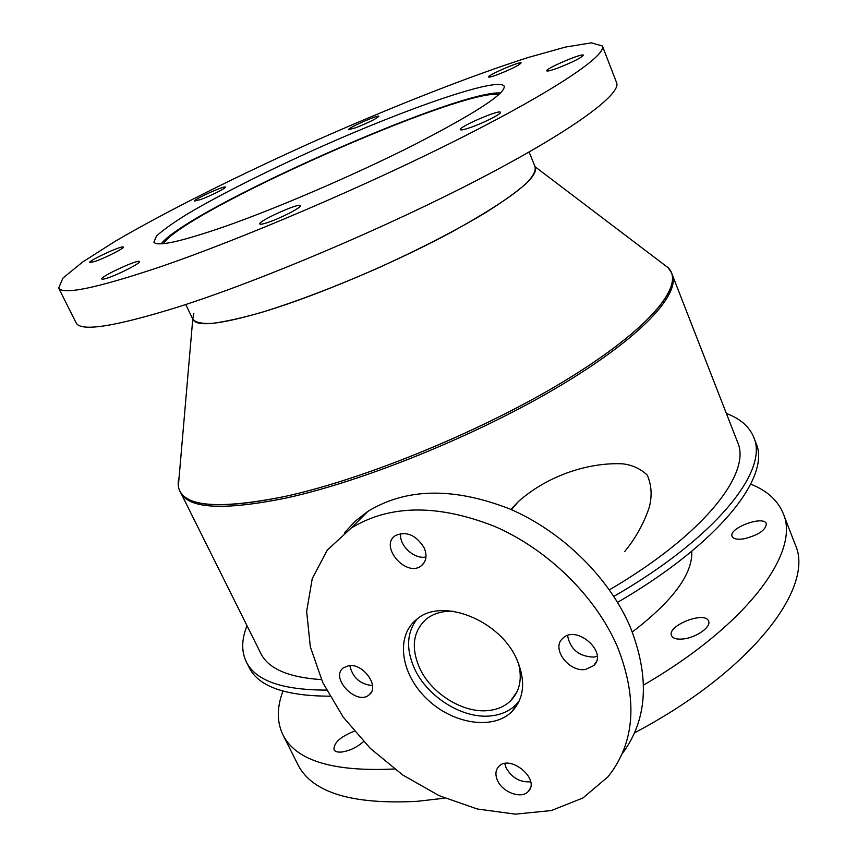 <?xml version="1.0" encoding="UTF-8"?>
<svg xmlns="http://www.w3.org/2000/svg" width="857" height="857" viewBox="0 0 857 857"><rect width="100%" height="100%" fill="white"/><g stroke="black" fill="none" stroke-linecap="round" stroke-linejoin="round"><path stroke-width="1.29" d="M425.983 556.964C414.285 559.664 398.901 545.406 400.658 533.525M424.194 547.88C427.311 555.561 426.358 561.528 421.323 565.759C406.229 577.993 378.783 545.973 395.463 535.55C406.539 530.901 416.127 535.004 424.194 547.88M372.538 685.6C360.261 684.379 352.688 677.716 349.806 665.621M348.553 665.739C363.186 662.847 380.219 686.939 369.174 694.791C356.716 706.179 329.495 677.662 343.432 667.817L348.553 665.739M530.654 781.777C520.178 782.559 511.993 777.92 506.112 767.84L504.752 763.544M497.51 780.459C495.078 774.846 495.453 770.239 498.645 766.64C509.754 753.667 540.671 779.27 528.383 791.322C521.806 799.41 502.598 792.564 497.51 780.459M597.147 656.301L593.805 657.105C579.011 656.548 570.269 649.37 567.559 635.562M585.502 669.456C568.716 672.391 550.965 648.385 562.663 638.454C576.075 624.1 608.32 652.134 593.794 665.568L585.502 669.456M517.178 660.244C525.855 681.433 524.098 698.562 511.897 711.621C492.807 730.635 452.271 723.876 426.625 698.659C400.637 673.752 395.323 636.055 416.706 619.332C441.741 596.943 500.659 620.136 517.178 660.244M344.353 532.925L355.087 521.292L367.846 511.393C406.272 487.912 453.535 487.076 509.636 508.897C562.224 531.447 609.252 577.554 630.431 627.41C650.099 677.962 647.356 720.062 622.214 753.71M617.543 647.024C638.133 699.687 634.941 742.955 607.956 776.828L582.899 798.006L551.308 810.561L515.346 814.15L477.21 808.976L439.03 795.617L402.79 775.028L370.299 748.375L343.164 717.052L322.789 682.622L310.32 646.799L306.645 611.459L312.259 578.561L327.278 550.108L351.22 528.051C389.924 504.537 437.723 503.991 494.639 526.402C547.987 549.53 595.861 596.472 617.543 647.024M691.76 551.265C692.799 573.933 672.981 600.843 632.305 631.995M743.865 538.828C737.341 539.771 733.431 538.989 732.114 536.461C727.957 528.298 763.726 514.939 766.34 523.723C765.837 530.151 758.349 535.186 743.865 538.828M363.561 741.562C356.962 747.347 349.677 750.828 341.697 752.028C337.669 752.382 335.108 751.632 334.016 749.768C333.523 742.998 340.261 736.806 354.252 731.203M683.607 638.915C677.051 639.643 673.045 638.583 671.556 635.723C666.403 625.878 705.065 610.548 708.557 621.1C711.567 626.703 696.537 637.501 683.607 638.915M394.381 768.986C333.887 771.921 296.929 760.93 283.538 736.002C276.79 722.965 276.586 708.011 282.949 691.117M750.721 484.162C767.015 490.611 777.845 500.392 783.223 513.536C800.459 551.34 748.44 624.228 643.532 685.075M444.783 798.156L417.198 801.316C352.634 804.712 313.051 792.843 298.45 765.719L297.1 763.03M783.223 513.536L795.21 544.549C815.157 586.809 752.585 670.453 634.662 732.767M518.442 663.254C522.427 678.84 519.803 691.363 510.59 700.833C504.934 706.243 497.735 709.457 488.993 710.474C463.616 713.795 431.167 693.688 419.555 667.882C410.792 647.463 413.031 631.213 426.272 619.108C433.321 613.558 442.201 610.934 452.914 611.223M519.438 700.587L515.689 704.968C509.347 711.074 501.27 714.695 491.447 715.831C463.262 719.43 427.375 697.137 414.477 668.556C405.854 649.081 406.732 632.573 417.091 619.033M510.879 509.433L518.41 501.527C549.926 473.685 591.523 462.277 622.546 463.83C632.038 464.848 640.275 468.597 647.249 475.078C651.631 485.266 652.273 496.107 649.178 507.601C643.628 523.841 635.455 538.496 624.646 551.587M163.355 243.645C183.966 211.336 460.97 88.185 499.01 94.463M161.159 243.816C188.283 209.226 456.513 89.974 500.617 92.942M529.101 152.01L535.411 167.501C537.992 178.127 510.108 199.617 451.757 231.99C395.002 262.596 318.525 295.033 265.349 311.252C221.717 324.182 197.646 327.053 193.157 319.886L192.889 319.34M224.534 226.623C180.741 241.717 157.185 246.891 153.874 242.177L156.477 236.061C162.991 230.008 173.735 222.381 188.711 213.189C221.556 193.843 269.623 169.804 320.164 147.168C408.725 107.65 498.603 76.562 504.216 86.193C505.491 93.595 475.806 112.953 415.184 144.287C356.308 174.121 278.022 207.876 224.534 226.623M557.468 68.174C550.901 70.553 547.323 71.431 546.755 70.82C544.977 68.817 583.146 52.534 583.328 55.234C581.1 57.965 572.476 62.272 557.468 68.174M497.606 74.623C492.068 76.659 489.068 77.451 488.608 76.98C487.065 75.427 521.024 60.751 521.131 62.936C518.978 65.336 511.136 69.224 497.606 74.623M355.773 127.747L348.585 129.643C347.085 128.304 378.74 114.313 378.88 116.241C376.534 118.662 368.831 122.497 355.773 127.747M200.667 199.531L194.635 201.031C193.007 199.692 225.102 185.166 225.359 187.115C226.548 187.876 210.351 196.039 200.667 199.531M95.341 261.342L89.61 262.628C87.671 261.064 122.787 244.845 123.237 247.095C124.736 248.005 105.743 257.732 95.341 261.342M108.293 277.743C104.35 279.093 102.176 279.532 101.758 279.05C99.423 277.025 138.791 258.782 139.466 261.556C141.266 262.745 120.055 273.79 108.293 277.743M268.445 222.263C263.217 224.052 260.324 224.62 259.789 223.977C257.304 221.47 299.586 202.402 300.304 205.691C302.06 207.137 281.482 217.871 268.445 222.263M471.104 127.286C464.537 129.589 460.937 130.382 460.327 129.653C458.141 127.179 499.985 109.085 500.413 112.331C501.774 113.702 484.076 122.755 471.104 127.286M159.723 267.02C96.787 288.091 63.097 295.119 58.672 288.081L62.882 278.139L82.508 262.113L114.731 241.556C166.644 211.143 240.078 174.539 316.565 140.291C393.224 106.354 469.979 76.091 528.073 57.526L565.556 47.049L591.362 42.85L602.407 45.989C606.681 55.169 556.557 89.578 461.944 137.431C367.578 185.187 241.267 239.189 159.723 267.02M602.407 45.989L616.601 82.701C621.668 93.949 572.787 130.446 479.32 179.038C386.1 227.534 260.592 280.689 178.867 306.752C115.759 326.399 81.576 331.895 76.316 323.25L75.877 322.371M326.485 690.099C283.078 690.067 256.543 681.026 246.87 662.964C241.288 652.316 241.331 639.89 246.998 625.685M726.382 413.46C740.244 418.634 749.361 426.572 753.732 437.295C768.9 470.214 717.18 536.75 613.848 596.408M329.784 696.184C286.163 696.045 259.457 686.832 249.676 668.556L248.509 666.243M753.732 437.295L755.992 443.123C771.193 476.267 720.137 542.76 617.576 602.353M534.907 166.633C536.225 170.468 533.29 176.135 526.102 183.623C516.385 192.107 502.577 201.973 484.676 213.222C454.328 231.304 418.312 249.783 376.641 268.67C334.701 287.009 296.704 301.482 262.649 312.077C242.081 317.947 225.262 321.718 212.172 323.389C201.502 323.85 195.032 322.371 192.761 318.965L193.853 313.341M284.535 496.546C365.757 479.009 485.93 429.357 568.255 378.698C650.87 327.952 685.064 284.942 668.417 267.93L662.718 263.613L668.203 267.705L671.556 272.901C679.997 292.944 639.579 336.522 557.511 385.157C475.667 433.728 362.2 479.727 284.535 496.546C223.741 508.908 188.958 507.28 180.206 491.661C177.935 487.569 177.56 482.759 179.102 477.22L178.342 486.123C181.191 506.573 216.585 510.044 284.535 496.546M321.407 679.612C289.163 677.48 269.119 669.038 261.256 654.309L260.217 652.22M671.556 272.901L737.598 442.223C751.76 472.935 704.304 534.35 609.413 589.841M261.256 654.309L180.206 491.661C187.458 508.662 222.499 510.836 285.327 498.206C363.507 481.345 477.895 434.853 559.803 385.95C641.936 336.972 681.465 293.373 671.824 273.672M421.323 565.759L424.354 562.385M369.174 694.791L371.252 692.327M528.383 791.322L530.012 788.815M593.794 665.568L596.129 662.054M511.897 711.621L518.913 701.733M351.22 528.051L367.846 511.393M298.45 765.719L283.538 736.002M510.59 700.833L516.91 692.017M511.436 509.679L518.41 501.527M193.157 319.886L185.765 304.514M76.316 323.25L58.672 288.081M249.676 668.556L246.87 662.964M192.761 319.05L178.342 486.123M535.111 166.783L668.417 267.93"/></g></svg>
